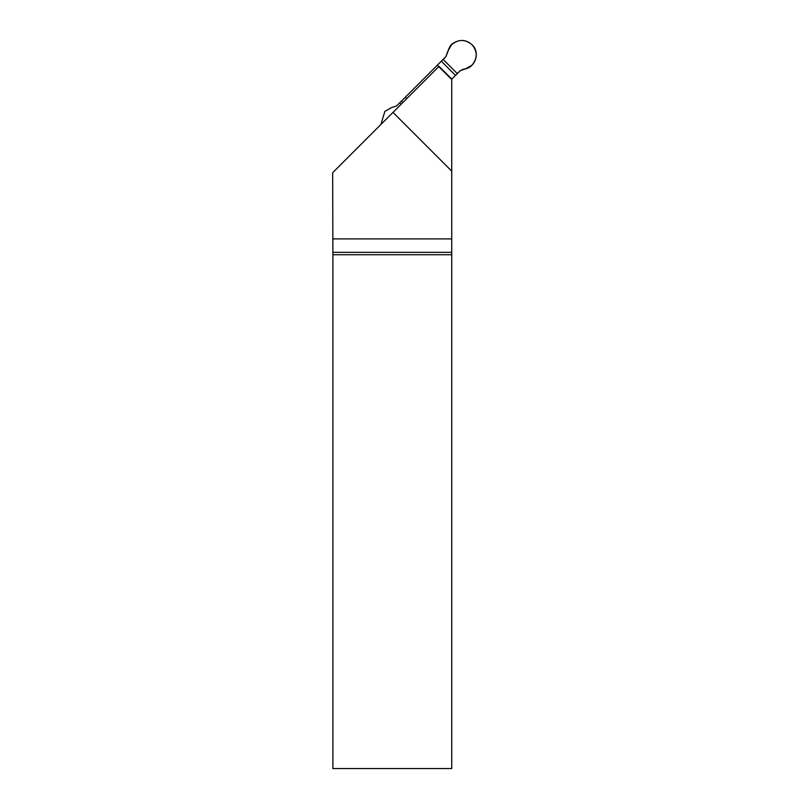 <?xml version="1.0" encoding="UTF-8"?>
<svg xmlns="http://www.w3.org/2000/svg" width="809" height="809" viewBox="0 0 809 809"><rect width="100%" height="100%" fill="white"/><g stroke="black" fill="none" stroke-linecap="round" stroke-linejoin="round"><path stroke-width="1.21" d="M451.735 171.154L451.746 79.06L439.034 66.358L451.574 79.322L438.771 66.611L392.982 112.4L451.735 171.154L451.735 254.734L332.893 254.734L332.671 172.722L392.982 112.4M332.893 254.734L332.893 768.55L451.735 768.55L451.735 254.734M451.735 238.908L332.671 238.908M451.735 252.347L332.883 252.347M451.735 79.151L460.382 70.565L465.539 68.846L472.021 65.124C477.613 58.309 477.613 51.493 472.021 44.687C465.205 39.095 458.4 39.095 451.584 44.687L447.842 51.159L445.971 56.549L399.595 102.925L396.501 105.959L391.344 107.668L384.862 111.399L380.928 124.465M451.675 79.221L437.386 65.135M405.319 97.201L406.755 98.637M465.539 68.846C462.778 68.987 460.028 70.565 457.297 73.599L443.11 59.411C448.955 55.376 447.023 46.295 453.768 42.887C460.281 39.156 466.368 39.752 472.021 44.687C480.111 51.948 475.975 66.5 465.539 68.856M455.507 75.389L441.32 61.201M401.385 101.135L402.821 102.571M443.11 59.411L457.297 73.599M399.595 102.925L401.031 104.361"/></g></svg>
